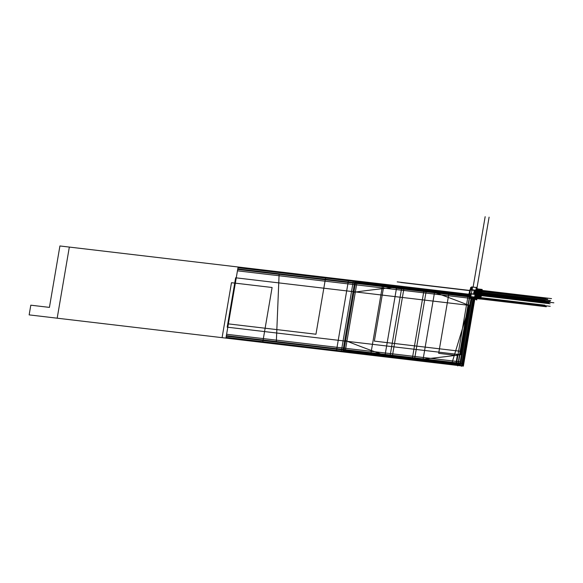 <?xml version="1.0" encoding="UTF-8"?>
<svg xmlns="http://www.w3.org/2000/svg" width="583" height="583" viewBox="0 0 583 583"><rect width="100%" height="100%" fill="white"/><g stroke="black" fill="none" stroke-linecap="round" stroke-linejoin="round"><path stroke-width="0.87" d="M478.446 289.991L476.311 287.266L474.606 297.264L476.741 299.997L477.237 297.097M476.85 298.11L476.61 299.494M476.595 299.575L474.722 297.192M474.686 297.082L475.138 294.437M475.393 294.502L470.372 293.817L475.24 294.393L474.759 297.192L469.891 296.616L470.372 293.817L469.847 293.766M475.298 294.466L475.881 290.261M475.859 290.196L476.318 287.514M476.398 287.616L477.841 289.452M478.162 290.414L477.856 292.229M476.078 296.572A2.995 0.678 96.7 0 0 477.149 294.43A2.995 0.678 96.7 0 0 477.062 290.8A2.995 0.678 96.7 0 0 475.99 292.95A2.995 0.678 96.7 0 0 476.078 296.572A2.995 0.678 96.7 0 0 477.149 294.43A2.995 0.678 96.7 0 0 477.062 290.8A2.995 0.678 96.7 0 0 475.99 292.95A2.995 0.678 96.7 0 0 476.078 296.572A2.995 0.678 96.7 0 0 477.149 294.43A2.995 0.678 96.7 0 0 477.062 290.8A2.995 0.678 96.7 0 0 475.99 292.95A2.995 0.678 96.7 0 0 476.078 296.572A2.995 0.678 96.7 0 0 477.149 294.43A2.995 0.678 96.7 0 0 477.062 290.8A2.995 0.678 96.7 0 0 475.99 292.95A2.995 0.678 96.7 0 0 476.078 296.572A2.995 0.678 96.7 0 0 477.149 294.43A2.995 0.678 96.7 0 0 477.062 290.8A2.995 0.678 96.7 0 0 475.99 292.95A2.995 0.678 96.7 0 0 476.078 296.572M475.065 297.33L475.123 296.762M475.145 297.009L475.32 295.887M475.313 295.909L475.181 297.498M475.393 296.791L475.16 297.476M475.32 297.33L475.436 295.559L474.89 296.791L475.087 295.238M475.116 296.434L475.05 297.002M475.05 297.024L475.152 295.282M474.788 296.973L475.087 297.359L475.145 296.973M476.18 288.898L476.355 290.502L476.559 289.241M476.326 290.494L476.187 288.767M476.333 290.48L476.537 289.263M476.697 289.467L480.487 289.62L476.61 288.979L476.719 289.474L476.624 288.359L476.77 289.161M476.61 288.359L476.53 288.855M476.632 288.345L476.537 288.891L476.245 288.519M476.253 298.729L476.537 298.999L476.763 298.095M478.228 298.081L476.224 298.11M476.231 298.43L476.617 298.89L476.282 298.168M475.99 297.09L475.852 297.971M475.874 292.258L475.721 293.147L475.896 292.265M477.178 289.97L477.331 289.408M472.609 287.018L470.743 296.813L472.74 299.363M470.787 297.323L472.733 299.123L476.398 299.553M471.363 297.374L470.86 296.732M470.816 296.63L471.042 295.341M471.443 293.941L473.986 294.182M475.808 290.203L471.173 289.656L475.808 290.203L471.173 289.656L475.808 290.203L471.173 289.656L471.407 288.293L472.245 288.381L472.456 287.055L472.23 288.381L472.456 287.055L476.275 287.506M471.246 293.861L470.51 293.774M470.35 289.875L474.3 290.341M473.666 294.153L474.227 290.334L470.43 289.889L469.803 293.584L474.314 294.218L469.803 293.584L470.43 289.889L469.781 289.999L474.227 290.334L470.233 290.043M476.063 290.421L475.356 294.575M474.314 294.204L474.941 290.523L474.227 290.334L474.941 290.523L474.314 294.204L474.941 290.523L474.314 294.204L474.941 290.523L474.227 290.334L473.593 294.029L474.336 294.226M474.642 290.334L475.764 290.472M469.818 293.694L473.76 294.16M473.68 294.145L471.45 293.883L473.68 294.145L471.45 293.883L473.68 294.145L474.314 290.268L470.357 289.875M469.869 293.672L469.453 296.251L469.592 293.752L469.453 296.251L469.869 293.672L473.658 294.116M469.927 296.397L469.41 296.339L469.876 293.643M470.918 298.248L469.41 296.339M469.453 296.251L469.891 293.701L470.466 293.766L469.905 293.701L469.446 296.353L470.197 297.563L469.191 296.244M469.934 296.346L469.461 296.288M469.198 296.047L469.942 296.31M469.235 296.069L469.628 293.774M470.962 287.412L470.554 289.824L470.692 287.477M470.306 289.802L470.933 287.441M470.634 287.638L470.488 290.05M470.977 287.412L471.458 287.47M470.933 298.467L469.169 296.215L469.606 293.643M470.67 287.448L470.27 289.795M477.863 292.651L478.33 289.919M471.734 286.923L476.369 287.477L478.366 290.021M471.071 289.693L475.947 290.268L476.42 287.47L471.552 286.894L471.086 289.642M471.407 288.293L472.179 288.381L471.407 288.293L472.179 288.381L471.407 288.293L471.181 289.649L471.407 288.293L471.181 289.649L471.407 288.293L472.179 288.381M471.079 289.634L476.071 290.516M471.29 289.977L471.414 288.257M470.248 297.381L471.057 298.372M471.647 298.532L469.49 296.346M470.219 297.345L470.947 298.591M471.217 298.656L469.745 297.527L469.825 297.053L470.496 298.54M470.321 296.936L470.204 297.607L469.723 297.549L469.84 296.878L469.723 297.549M469.716 297.512L471.239 298.656M471.217 298.722L471.764 298.678L470.94 298.532L469.825 297.053L470.94 298.532L471.683 298.576M470.896 298.525L471.304 298.773M470.466 298.474L471.319 298.736L470.466 298.474M471.21 298.758L471.887 298.839M471.122 298.642L471.8 298.729M472.645 299.166L476.668 299.64L476.923 298.117M472.565 299.145L470.087 296.543L474.73 297.09L476.726 299.64M474.628 297.119L470.809 296.674M471.159 297.352L470.765 297.301M471.829 298.678L470.743 297.294M469.235 296.091L471.764 298.685L470.204 297.6L470.947 298.467M471.662 298.554L470.824 298.452M471.377 297.396L470.743 297.323M470.619 293.912L470.211 295.268L470.991 295.333L470.219 295.246L470.452 293.883L475.087 294.43M470.197 295.238L471.057 295.341M470.219 295.246L470.452 293.883L470.219 295.246L470.452 293.883L470.219 295.246L470.991 295.333M473.593 294.036L469.803 293.584L473.593 294.036L469.803 293.584L470.43 289.889L469.803 293.584L470.43 289.889L469.781 289.999L474.227 290.334L469.781 289.999L469.184 293.511M469.155 293.708L469.811 293.664L470.474 289.817L469.811 293.664M469.869 289.817L470.474 289.817M469.985 293.803L468.958 293.482L469.985 293.803M469.519 294.175L469.147 293.701L469.803 293.584L469.118 293.679L469.803 293.584L469.118 293.679L469.519 294.175L469.147 293.701L469.519 294.175L469.147 293.701L469.577 293.752M469.803 294.626L469.118 293.752M470.372 289.802L469.709 293.65L470.474 293.737M474.97 290.531L474.205 290.327L473.564 294.102L474.263 294.277M474.205 290.327L474.868 290.407M477.047 290.764A2.995 0.678 -83.3 0 1 477.237 294.007A2.995 0.678 -83.3 0 1 476.238 296.667M476.151 296.616A2.995 0.678 -83.3 0 1 475.961 293.373A2.995 0.678 -83.3 0 1 476.96 290.713M477.032 291.121A2.675 0.605 -83.3 0 1 477.185 293.766M475.13 295.311L474.875 296.791L475.094 295.26M475.429 296.878L475.225 297.432L475.502 296.558L479.007 295.173L478.366 291.595L479.007 295.173L475.502 296.55M475.247 296.04L475.13 296.725L475.247 296.04M476.551 288.884L476.238 288.49M476.479 289.168L476.326 290.079M476.326 290.05L476.493 289.19M476.282 288.935L476.34 289.97M476.442 298.795L476.296 298.132M476.69 298.379L476.726 297.92M476.413 297.243L476.194 298.532M476.705 298.11L476.624 298.583M476.005 297.09L475.881 297.993M475.976 297.272L475.764 298.409L475.961 297.272M475.925 297.884L475.903 297.184M475.859 292.44L475.75 292.957L475.866 292.447M475.903 292.491L475.808 293.045M477.156 289.962L477.302 289.387L477.309 289.984M477.317 289.394L477.331 289.984M477.237 290.188L477.331 289.634L477.127 290.05M476.216 298.605L476.391 299.043M470.197 297.563L469.446 296.353M471.858 298.795L471.29 298.729M474.227 290.334L474.941 290.523L474.227 290.334L473.593 294.029M475.845 292.44L475.75 292.957L475.845 292.44M477.273 289.583L477.266 289.977L477.273 289.583M481.405 292.032L482.054 292.229L481.347 296.361L480.662 296.397L480.21 299.021L470.619 297.891L480.21 299.021L480.662 296.397L481.347 296.361L482.054 292.229L481.405 292.032L481.857 289.408L481.405 292.032M477.39 288.884L481.857 289.408L477.39 288.884M476.304 296.601C480.37 295.115 480.698 293.191 477.288 290.83C480.698 293.191 480.37 295.115 476.304 296.601M478.577 298.605L479.809 298.409L479.867 297.199L478.082 297.133L479.313 296.936L480.1 297.614L479.641 298.532L478.577 298.605M477.79 297.636L478.337 298.525L477.79 297.636M480.363 289.758L479.372 289.627L480.363 289.758M479.182 289.962L478.986 291.106L481.288 291.376L481.194 289.613L480.428 289.671L481.478 289.984L481.288 291.376L478.986 291.106L479.182 289.962M476.5 293.336L478.971 293.628L478.854 294.306L476.384 294.007L478.854 294.306L476.384 294.007L478.854 294.306L476.384 294.007L478.854 294.306L478.971 293.628L478.854 294.306L478.971 293.628L478.854 294.306L478.971 293.628L478.854 294.306L478.971 293.628L476.5 293.336M477.783 290.363L476.624 297.155L477.783 290.363M476.471 293.489L480.093 293.912L477.397 293.992L476.741 293.278L478.213 294.072L476.406 293.876L479.962 294.277L480.093 293.912L476.471 293.489L478.351 293.708L478.213 294.072L478.351 293.708L478.06 294.051L478.351 293.708L476.471 293.489L478.286 294.08L476.471 293.489L479.204 293.81L479.139 294.182L476.406 293.854L479.066 294.175L476.406 293.854L480.815 294.379L476.406 293.854L479.139 294.182L479.204 293.81L479.139 294.182L479.204 293.81L476.471 293.489L480.654 293.978L480.815 294.379L476.406 293.854L480.815 294.379L476.471 293.489L480.02 293.905L480.035 294.284L479.066 294.175L480.035 294.284L480.02 293.905L476.471 293.489L480.88 294.007L480.815 294.379L480.88 294.007L480.815 294.379L480.88 294.007L476.471 293.489M472.23 288.381L472.456 287.055L472.23 288.381M480.487 289.62L482.185 289.445L481.369 294.255L481.638 290.436L480.545 299.064L475.509 298.088L480.545 299.064L482.185 289.445L480.487 289.62M475.83 297.898L480.275 298.423L480.909 295.574L480.275 298.423L475.83 297.898C481.274 298.809 482.804 289.853 477.295 289.474C482.804 289.853 481.274 298.809 475.852 297.906M473.593 298.241L470.955 297.928L473.593 298.241M477.681 293.387L477.528 294.291L478.293 294.685L477.528 294.291L477.681 293.387M477.331 294.794L477.754 292.294L477.331 294.794M478.847 291.915L478.162 295.916L476.1 295.668L478.162 295.916L478.847 291.915M476.646 293.919L477.164 293.978L477.032 294.758L477.164 293.978L476.646 293.919M477.455 293.606L478.279 293.701L477.455 293.606M474.511 293.038L545.069 301.367M470.685 306.053L462.414 354.413C446.862 356.614 430.269 358.523 412.633 360.148L343.693 352.008L355.849 280.889L424.788 289.03C441.178 294.663 456.482 300.34 470.685 306.053L462.414 354.413C446.862 356.614 430.269 358.523 412.633 360.148L343.693 352.008L355.849 280.889L424.788 289.03C441.178 294.663 456.482 300.34 470.685 306.053L462.414 354.413C446.862 356.614 430.269 358.523 412.633 360.148L343.693 352.008L355.849 280.889L424.788 289.03C441.178 294.663 456.482 300.34 470.685 306.053L462.414 354.413C446.862 356.614 430.269 358.523 412.633 360.148L343.693 352.008L355.849 280.889L424.788 289.03C441.178 294.663 456.482 300.34 470.685 306.053M469.519 296.383L457.64 365.905L469.519 296.383M472.15 297.468L460.468 365.789L343.693 352.008L355.849 280.889L343.693 352.008L460.468 365.789L391.536 357.656C375.139 352.023 359.842 346.346 345.639 340.632L353.903 292.272C369.462 290.064 386.055 288.155 403.691 286.537L469.526 294.306L403.691 286.537C386.055 288.155 369.462 290.064 353.903 292.272C369.462 290.064 386.055 288.155 403.691 286.537C386.055 288.155 369.462 290.064 353.903 292.272L345.639 340.632C359.842 346.346 375.139 352.023 391.536 357.656C375.139 352.023 359.842 346.346 345.639 340.632C359.842 346.346 375.139 352.023 391.536 357.656L460.468 365.789L391.536 357.656L460.468 365.789L472.15 297.468L460.468 365.789L472.15 297.468L460.716 364.382L390.049 356.038L401.723 287.747L469.286 295.719L401.723 287.747L390.049 356.038L460.716 364.382L414.6 358.939L426.275 290.64L469.286 295.719L426.275 290.64L414.6 358.939L460.716 364.382L412.312 358.669L423.987 290.37L469.286 295.719L423.987 290.37L412.312 358.669L460.716 364.382L392.337 356.308L404.012 288.017L469.286 295.719L404.012 288.017L392.337 356.308L460.716 364.382L472.15 297.468L460.468 365.789L472.15 297.468M474.744 291.704L545.294 300.034M477.266 293.584L478.351 293.708L477.266 293.584M477.273 293.336L476.719 293.482L477.273 293.336L477.076 294.43L477.266 293.336M476.828 295.945L476.624 297.155L476.828 295.945M477.251 289.43L477.929 289.511L476.624 297.155L477.929 289.511L477.251 289.43M477.258 293.431L477.441 294.131L477.258 293.431M477.142 294.772L477.572 292.272L477.142 294.772M477.79 292.302L477.368 294.794L477.79 292.302M479.423 291.456L481.237 291.675L480.377 296.703L478.475 296.477L477.04 297.206L478.475 296.477L480.377 296.703L481.237 291.675L479.423 291.456M476.661 297.585L476.595 297.993L476.661 297.585M477.965 289.962L479.219 291.362L477.965 289.962M473.119 287.076L485.158 216.687L473.119 287.076M353.385 280.598L469.497 294.306L353.385 280.598L469.497 294.306L353.385 280.598L469.497 294.306L353.385 280.598L469.497 294.306L353.385 280.598L341.23 351.717L353.385 280.598M469.73 296.922L458.005 365.497L336.376 351.148L348.532 280.029L469.497 294.306L238.104 266.992L469.497 294.306L238.104 266.999L469.497 294.306L238.104 266.999L469.497 294.306L348.532 280.029L469.497 294.306L348.532 280.029L336.376 351.148L348.532 280.029L336.376 351.148L458.005 365.497L336.376 351.148L458.005 365.497L469.73 296.922M477.309 290.094L545.797 298.175M469.679 290.443L397.212 281.888M473.513 297.629L461.838 365.949L345.056 352.168L357.219 281.05L469.526 294.306L357.219 281.05L345.056 352.168L357.219 281.05L345.056 352.168L357.219 281.05L345.056 352.168L357.219 281.05L345.056 352.168L357.219 281.05L345.056 352.168L461.838 365.949L345.056 352.168L461.838 365.949L345.056 352.168L461.838 365.949L345.056 352.168L461.838 365.949L345.056 352.168L461.838 365.949L473.513 297.629M478.73 292.6L478.279 295.231L478.73 292.6M479.146 291.915L478.264 297.097L477.666 297.024L477.39 298.649L475.808 298.467L477.39 298.649L477.666 297.024L478.264 297.097L479.146 291.915L478.556 291.85L479.146 291.915M476.741 288.84L479.022 289.11L478.592 291.624L479.022 289.11L476.741 288.84L479.62 289.183L477.987 298.722L475.808 298.467L477.987 298.722L479.62 289.183L476.741 288.84M478.089 293.883L477.922 294.86L478.089 293.883L478.913 293.949L478.679 295.311L478.913 293.949L478.089 293.883L478.322 292.52L478.096 293.854M476.668 292.323L479.146 292.615L478.913 293.978L479.146 292.615L476.668 292.323M476.981 293.307L476.777 294.466L476.981 293.307M476.741 293.366L476.923 294.072L476.741 293.366M476.967 288.104L489.093 217.146L476.967 288.104M477.572 293.373L477.39 294.466L477.572 293.373M475.903 297.038L544.894 305.186M469.767 296.973L395.806 288.25M470.488 298.481L469.76 297.549M471.764 298.685L471.202 298.613L471.764 298.685M472.201 298.678L471.807 298.634M477.557 293.468L477.149 294.094L477.557 293.468M476.777 298.54L546.322 306.753M478.067 290.997L547.612 299.203M476.989 293.701L476.909 294.145L476.989 293.701M478.658 292.579L478.155 295.537L478.658 292.579M476.02 294.896L544.362 302.963M471.137 297.877L459.79 364.273L343.008 350.492L354.683 282.194L469.257 295.712L354.683 282.194L469.257 295.712L354.683 282.194L343.008 350.492L354.683 282.194L343.008 350.492L459.79 364.273L343.008 350.492L459.79 364.273L471.137 297.877M476.551 291.791L544.886 299.859M478.752 292.025L478.104 295.792L478.752 292.025M473.243 297.017L461.401 366.313M473.797 297.658L462.115 365.986L370.606 355.185L382.761 284.067L469.526 294.306L382.761 284.067L370.606 355.185L462.115 365.986L473.797 297.658M549.988 302.351L550.731 302.439M471.1 297.826L459.499 365.679L225.949 338.111L238.104 266.992L225.949 338.111L238.104 266.992L225.949 338.111L238.104 266.999L225.949 338.111L238.104 266.999L225.949 338.111L228.376 323.886L315.957 334.227L325.686 277.333L384.073 284.22L374.352 341.113L461.933 351.454L459.499 365.679L225.949 338.111L228.376 323.886L315.957 334.227L325.686 277.333L384.073 284.22L374.352 341.113L461.933 351.454L459.499 365.679L225.949 338.111L459.499 365.679L225.949 338.111L459.499 365.679L471.1 297.826L459.499 365.679L471.1 297.826L459.921 363.209L226.372 335.648L237.682 269.455L469.832 296.856L237.682 269.455L469.832 296.856L237.682 269.455L226.372 335.648L237.682 269.455L226.372 335.648L459.921 363.209L226.372 335.648L459.921 363.209L471.1 297.826L459.528 365.497L225.978 337.929L238.075 267.174L469.468 294.481L238.075 267.174L469.468 294.481L238.075 267.174L225.978 337.929L238.075 267.174L225.978 337.929L459.528 365.497L225.978 337.929L459.528 365.497L471.1 297.826L459.499 365.672L471.1 297.826L459.499 365.672L471.1 297.826L459.827 363.748L226.277 336.187L237.777 268.923L469.184 296.23L237.777 268.923L226.277 336.187L459.827 363.748L471.1 297.826L459.63 364.936L226.073 337.368L237.973 267.735L469.366 295.049L237.973 267.735L469.366 295.049L237.973 267.735L469.366 295.049L237.973 267.735L469.366 295.049L237.973 267.735L226.073 337.368L237.973 267.735L226.073 337.368L237.973 267.735L226.073 337.368L237.973 267.735L226.073 337.368L459.63 364.936L226.073 337.368L459.63 364.936L226.073 337.368L459.63 364.936L226.073 337.368L459.63 364.936L471.1 297.826M480.465 295.523C479.437 297.25 477.929 298.044 475.961 297.92C477.929 298.044 479.437 297.25 480.465 295.523L480.924 292.826L480.465 295.523M477.404 289.489C479.335 289.817 480.516 290.932 480.924 292.826C480.516 290.932 479.335 289.817 477.404 289.489M476.129 296.958C480.312 297.658 481.492 290.742 477.237 290.443C481.492 290.742 480.312 297.658 476.129 296.958M480.545 294.16L477.207 289.729L480.545 294.16L475.866 297.643L480.545 294.16M478.687 293.941L553.034 302.708L478.687 293.941M480.771 294.182L475.823 297.862L480.771 294.182L477.215 289.503L480.771 294.182M478.184 297.337L480.654 293.009L477.258 289.656L480.654 293.009L478.184 297.337M237.449 270.833L470.998 298.401L460.155 361.832L226.605 334.27L237.449 270.833L470.998 298.401L460.155 361.832L226.605 334.27L237.449 270.833L470.998 298.401L460.155 361.839L226.605 334.27L237.449 270.833L470.998 298.401L460.155 361.839L226.605 334.27L237.449 270.833M479.262 291.901L478.563 296.026L476.085 295.734L478.563 296.026L479.262 291.901M477.149 290.239L480.224 293.417L477.674 297.279L480.224 293.417L477.149 290.239M477.594 297.301L477.193 296.66L477.594 297.301M478.373 291.595L478.876 290.968L477.164 290.276L478.876 290.968L478.373 291.595M549.944 302.351L476.442 293.672L549.798 302.329M234.796 266.606L468.346 294.167L456.19 365.286L57.178 318.194L69.333 247.075L468.346 294.167L456.19 365.286L57.178 318.194L69.333 247.075L234.796 266.606M469.65 290.625L400.754 282.493M477.36 293.519L477.273 294.029L477.36 293.519M477.185 290.064L479.386 295.654L477.098 297.206L479.386 295.654L477.185 290.064M475.903 296.55C479.969 295.071 480.297 293.147 476.887 290.786C480.297 293.147 479.969 295.071 475.903 296.55M475.393 294.371L548.924 303.051M477.346 293.38L477.207 294.16L477.346 293.38M476.522 293.213L478.264 293.876L477.907 294.32L477.302 293.97L477.907 294.32L478.264 293.876L476.522 293.213M434.903 290.225L469.526 294.306L434.903 290.225L422.748 361.336L434.903 290.225M475.036 297.818L463.361 366.131L422.748 361.336L463.361 366.131L475.036 297.818M477.368 293.009L479.423 293.249L479.16 294.765L477.113 294.524L479.16 294.765L479.423 293.249L477.368 293.009M477.666 291.055L477.433 292.426L477.666 291.055M476.901 295.515L476.741 296.47L476.901 295.515M475.546 298.474L474.263 298.321L475.546 298.474M549.652 302.315L476.442 293.672L549.871 302.337M457.291 355.521L455.636 365.22L262.7 342.447L272.093 287.492L231.48 282.704L222.087 337.659L29.15 314.886L30.804 305.186L49.424 307.387L59.918 245.968L449.18 291.908L438.678 353.327L457.291 355.521L455.636 365.22L262.7 342.447L272.093 287.492L231.48 282.704L222.087 337.659L29.15 314.886L30.804 305.186L49.424 307.387L59.918 245.968L449.18 291.908L438.678 353.327L457.291 355.521M479.175 293.992L553.515 302.766L479.175 293.992M471.756 298.11L452.175 362.305L276.349 341.551L279.104 274.345L469.832 296.856L279.104 274.345L469.832 296.856L279.104 274.345L276.349 341.551L279.104 274.345L276.349 341.551L452.175 362.305L276.349 341.551L452.175 362.305L471.756 298.11M477.215 293.927L479.321 293.854L477.215 293.927M477.266 294.451L476.974 296.179L477.266 294.451M476.559 291.77L550.673 300.515L476.559 291.77M476.632 293.315L476.508 294.058L476.632 293.315M477.149 292.221L476.1 295.661L477.149 292.221M476.005 295.02L550.112 303.772L476.005 295.02M477.302 293.606L477.207 294.16L477.302 293.606M462.618 366.044L384.765 356.854L396.921 285.736L469.526 294.306L396.921 285.736L384.765 356.854L462.618 366.044L474.394 297.148L462.618 366.044M479.51 294.036L553.85 302.81M396.498 288.199L469.832 296.856L396.498 288.199L385.181 354.398L396.498 288.199M474.351 297.388L463.033 363.581L385.181 354.398L463.033 363.581L474.351 297.388M478.031 292.921L477.732 294.663L478.031 292.921M477.455 294.626L477.666 293.387L477.455 294.626M476.945 293.315L476.901 293.883L476.945 293.315M477.178 293.329L477.783 294.357L476.355 294.182L477.783 294.357L477.178 293.329L477.025 294.182L477.171 293.329M476.938 294.313L477.339 293.344L476.938 294.313M477.798 293.402L477.411 294.495L477.798 293.402M477.375 294.102L477.499 293.366L477.375 294.102M476.945 293.3L476.814 294.328L476.945 293.3M476.974 293.3L476.836 294.328L476.974 293.3M475.874 297.527L550.221 306.301L475.874 297.527M461.357 354.807L227.807 327.245L236.246 277.865L469.796 305.426L461.357 354.807L227.807 327.245L236.246 277.865L469.796 305.426L461.357 354.807L227.807 327.245L236.246 277.865L469.796 305.426L461.357 354.807L227.807 327.245L236.246 277.865L469.796 305.426L461.357 354.807L227.807 327.245L236.246 277.865L469.796 305.426L461.357 354.807L227.807 327.245L236.246 277.865L469.796 305.426L461.357 354.807L227.807 327.245L236.246 277.865L469.796 305.426L461.357 354.807L227.807 327.245L236.246 277.865L469.796 305.426L461.357 354.807L227.807 327.245L236.246 277.865L469.796 305.426L461.357 354.807L227.807 327.245L236.246 277.865L469.796 305.426L461.357 354.807L227.807 327.245L236.246 277.865L469.796 305.426L461.357 354.807L227.807 327.245L236.246 277.865L469.796 305.426L461.357 354.807M476.646 293.242L476.493 294.131L476.646 293.242M460.745 354.734L227.188 327.172L235.634 277.792L469.184 305.354L460.745 354.734L227.188 327.172L235.634 277.792L469.184 305.354L460.745 354.734L227.188 327.172L235.634 277.792L469.184 305.354L460.745 354.734L227.188 327.172L235.634 277.792L469.184 305.354L460.745 354.734L227.188 327.172L235.634 277.792L469.184 305.354L460.745 354.734L227.188 327.172L235.634 277.792L469.184 305.354L460.745 354.734L227.188 327.172L235.634 277.792L469.184 305.354L460.745 354.734L227.188 327.172L235.634 277.792L469.184 305.354L460.745 354.734L227.188 327.172L235.634 277.792L469.184 305.354L460.745 354.734L227.188 327.172L235.634 277.792L469.184 305.354L460.745 354.734L227.188 327.172L235.634 277.792L469.184 305.354L460.745 354.734L227.188 327.172L235.634 277.792L469.184 305.354L460.745 354.734M475.757 292.695L550.104 301.469L475.757 292.695M477.193 289.838L551.533 298.613L477.193 289.838M469.774 289.882L469.118 293.723M469.286 292.739L469.767 289.933M477.331 290.757L477.9 290.822M478.446 293.023L476.916 290.968M476.267 296.419L478.242 294.772M478.315 297.352L476.362 297.119M478.206 298.27L476.253 298.037M478.293 297.541L476.34 297.315M478.198 292.52L476.245 292.287M478.089 293.438L476.136 293.205M478.111 293.242L476.158 293.016M478.177 292.71L476.224 292.477M479.627 289.664L477.674 289.43M479.525 290.574L477.564 290.349M479.547 290.385L477.594 290.152M479.605 289.853L477.652 289.62"/></g></svg>
